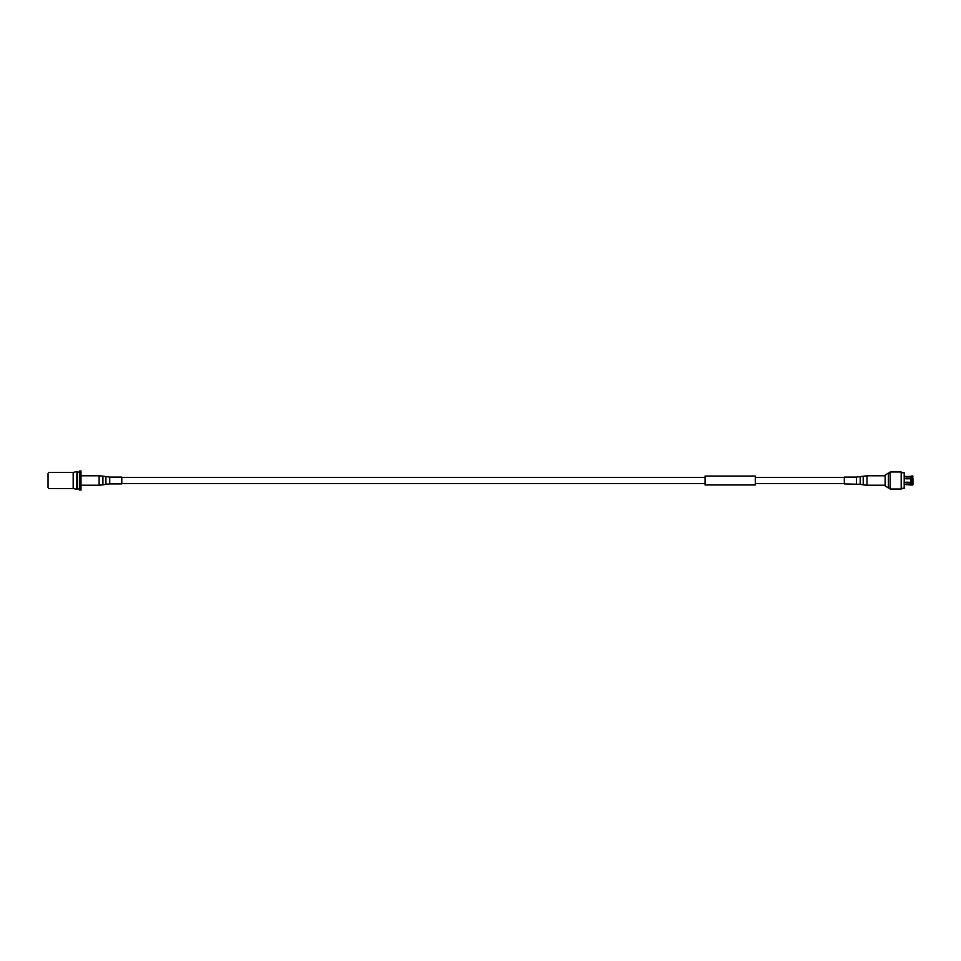 <?xml version="1.0" encoding="UTF-8"?>
<svg xmlns="http://www.w3.org/2000/svg" width="961" height="961" viewBox="0 0 961 961"><rect width="100%" height="100%" fill="white"/><g stroke="black" fill="none" stroke-linecap="round" stroke-linejoin="round"><path stroke-width="1.44" d="M48.05 473.473L48.05 487.527M48.555 472.464L73.18 472.464L73.18 488.536L77 489.329L77 471.671L76.424 489.329M79.547 472.067L77.469 472.067L77.469 488.933L79.547 488.933M79.547 480.5L79.547 490.05L81.012 490.05L81.012 470.95L79.547 470.95L79.547 480.5M755.322 479.155L755.322 484.969L705.062 484.969L705.062 476.031L755.322 476.031L755.322 479.155M888.408 472.968L888.408 488.032L885.105 485.773L885.105 475.227L888.408 472.968L890.138 472.968M901.19 472.716L904.205 472.716L904.205 488.284L901.19 488.284M890.138 480.5L890.138 471.983L901.19 471.983L901.19 489.017L890.138 489.017L890.138 480.5M912.65 475.947L910.74 476.452L911.244 475.947L911.244 477.869L912.65 477.869L912.65 475.947M912.65 477.869L912.95 476.248M905.911 482.734L912.95 482.734L912.95 478.266L905.911 478.266M912.95 478.722L905.911 478.818L905.911 478.122L910.74 478.122L910.74 476.452L905.911 476.452L910.74 476.452M912.95 484.752L912.95 482.975L912.65 485.053L905.911 484.572L911.244 485.053L911.244 483.131L905.911 482.878L905.911 482.182L912.65 482.434L912.65 478.566M912.65 483.131L911.244 483.131M911.244 482.434L911.244 478.566M910.74 484.548L910.74 482.878M910.74 482.182L910.74 478.818M109.734 477.088L109.734 483.912L121.795 483.912L121.795 477.088L109.734 477.088L102.911 476.139L102.911 484.861L99.115 485.221L99.115 475.779L102.911 476.139M844.335 477.149L844.335 483.851M109.734 483.912L105.926 484.284L105.926 476.716M856.395 477.149L856.395 483.851M860.203 476.788L860.203 484.284L863.218 484.861L863.218 476.224M885.105 475.779L867.014 475.779L867.014 485.221L863.218 484.861M844.335 477.485L755.322 477.485M705.062 477.485L121.795 477.485M844.335 483.515L755.322 483.515M705.062 483.515L121.795 483.515M73.18 472.464L76.424 471.671M73.18 488.536L48.555 488.536M904.205 476.428L905.911 476.428M904.205 484.572L905.911 484.572M888.408 488.032L890.138 488.032M99.115 475.779L81.012 475.779M99.115 485.221L81.012 485.221M105.926 484.284L102.911 484.861M844.335 483.912L860.203 484.284M844.335 477.088L856.395 477.088L867.014 475.779M867.014 485.221L885.105 485.221"/></g></svg>
